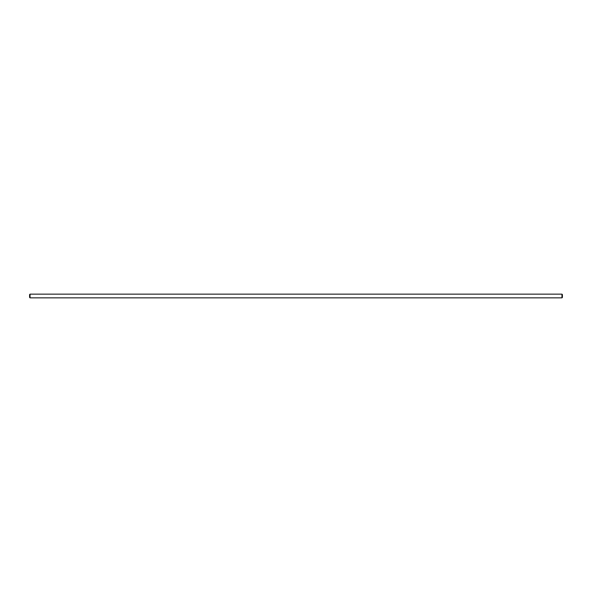 <?xml version="1.0" encoding="UTF-8"?>
<svg xmlns="http://www.w3.org/2000/svg" width="592" height="592" viewBox="0 0 592 592"><rect width="100%" height="100%" fill="white"/><g stroke="black" fill="none" stroke-linecap="round" stroke-linejoin="round"><path stroke-width="0.89" d="M561.956 294.15L562.4 294.594L562.4 297.406L561.956 297.85L561.956 294.15L30.044 294.15L30.044 297.85L29.6 297.406L29.6 294.594L30.044 294.15M561.956 297.85L30.044 297.85"/></g></svg>
